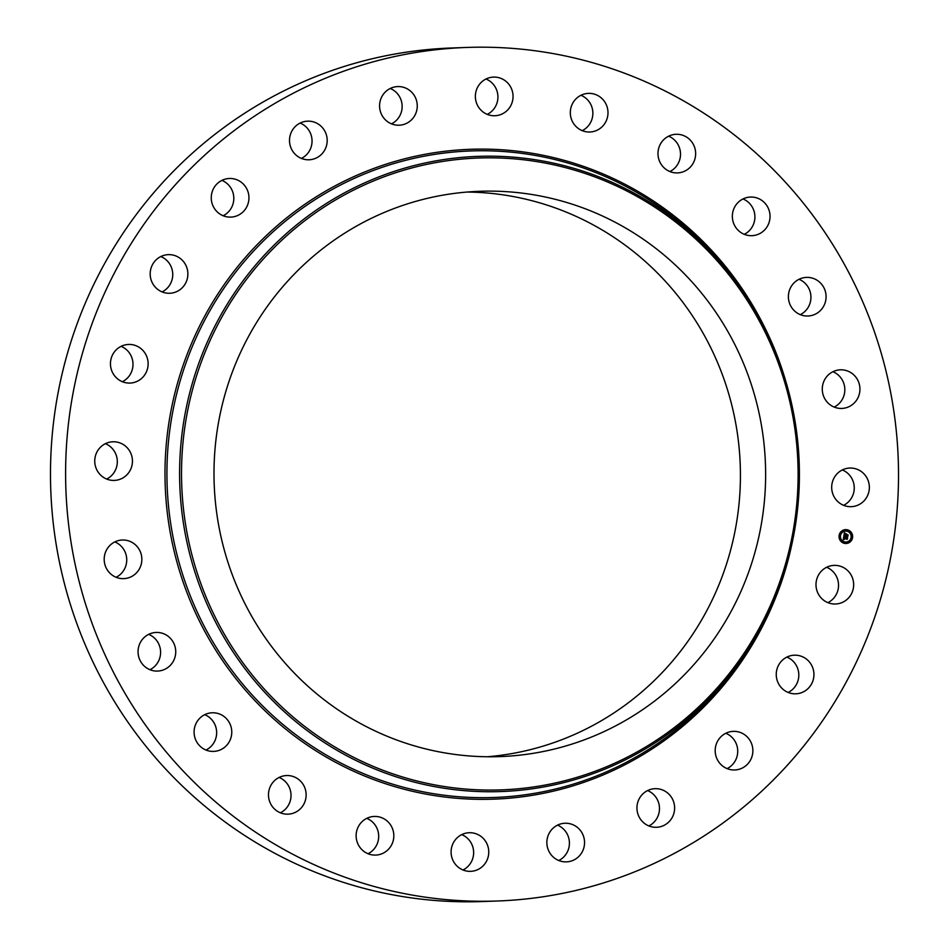 <?xml version="1.0" encoding="UTF-8"?>
<svg xmlns="http://www.w3.org/2000/svg" width="949" height="949" viewBox="0 0 949 949"><rect width="100%" height="100%" fill="white"/><g stroke="black" fill="none" stroke-linecap="round" stroke-linejoin="round"><path stroke-width="1.42" d="M848.276 571.191A19.324 18.838 -92.1 0 1 835.523 604.003A19.324 18.838 -92.1 0 1 817.326 577.514A19.324 18.838 -92.1 0 1 848.276 571.191M826.626 567.288A19.324 18.838 -92.1 0 1 827.908 602.651M497.418 901.004L482.294 901.55A427.05 416.445 -92.1 0 1 84.414 642.9A427.05 416.445 -92.1 0 1 175.221 169.468A427.05 416.445 -92.1 0 1 451.582 47.996L466.706 47.45A427.05 416.445 -92.1 0 1 864.586 306.1A427.05 416.445 -92.1 0 1 773.779 779.532A427.05 416.445 -92.1 0 1 497.418 901.004A427.05 416.445 -92.1 0 1 99.538 642.354A427.05 416.445 -92.1 0 1 190.346 168.922A427.05 416.445 -92.1 0 1 466.706 47.45M296.61 271.746A282.838 275.803 -92.1 0 1 479.648 191.295A282.838 275.803 -92.1 0 1 743.162 362.601A282.838 275.803 -92.1 0 1 683.019 676.151A282.838 275.803 -92.1 0 1 499.981 756.602A282.838 275.803 -92.1 0 1 236.467 585.296A282.838 275.803 -92.1 0 1 296.61 271.746M467.05 192.042A282.838 275.803 -92.1 0 1 720.386 369.481A282.838 275.803 -92.1 0 1 657.811 677.064A282.838 275.803 -92.1 0 1 487.371 756.756M786.899 657.088A19.324 18.838 -92.1 0 1 788.168 692.462M725.819 733.257A19.324 18.838 -92.1 0 1 727.1 768.619M647.586 790.576A19.324 18.838 -92.1 0 1 648.855 825.938M557.502 825.144A19.324 18.838 -92.1 0 1 558.771 860.518M461.724 834.622A19.324 18.838 -92.1 0 1 462.993 869.996M366.777 818.346A19.324 18.838 -92.1 0 1 368.046 853.72M279.113 777.445A19.324 18.838 -92.1 0 1 280.394 812.807M204.735 714.68A19.324 18.838 -92.1 0 1 206.004 750.054M148.696 634.347A19.324 18.838 -92.1 0 1 149.966 669.709M114.817 541.915A19.324 18.838 -92.1 0 1 116.086 577.289M105.398 443.681A19.324 18.838 -92.1 0 1 106.668 479.055M121.092 346.349A19.324 18.838 -92.1 0 1 122.374 381.712M160.832 256.538A19.324 18.838 -92.1 0 1 162.101 291.912M221.9 180.381A19.324 18.838 -92.1 0 1 223.181 215.743M300.145 123.062A19.324 18.838 -92.1 0 1 301.414 158.424M390.229 88.482A19.324 18.838 -92.1 0 1 391.498 123.856M486.007 79.004A19.324 18.838 -92.1 0 1 487.276 114.378M580.954 95.28A19.324 18.838 -92.1 0 1 582.223 130.654M668.606 136.193A19.324 18.838 -92.1 0 1 669.887 171.555M742.996 198.946A19.324 18.838 -92.1 0 1 744.265 234.32M799.034 279.291A19.324 18.838 -92.1 0 1 800.304 314.653M832.914 371.711A19.324 18.838 -92.1 0 1 834.183 407.085M842.332 469.945A19.324 18.838 -92.1 0 1 843.602 505.319M152.623 283.431A19.324 18.838 -92.1 0 1 168.341 254.64A19.324 18.838 -92.1 0 1 185.435 264.474A19.324 18.838 -92.1 0 1 169.729 293.265A19.324 18.838 -92.1 0 1 152.623 283.431M752.272 745.867A19.324 18.838 -92.1 0 1 734.716 769.971A19.324 18.838 -92.1 0 1 715.783 755.451A19.324 18.838 -92.1 0 1 733.328 731.359A19.324 18.838 -92.1 0 1 752.272 745.867M211.852 202.588A19.324 18.838 -92.1 0 1 229.409 178.483A19.324 18.838 -92.1 0 1 248.353 193.003A19.324 18.838 -92.1 0 1 230.797 217.107A19.324 18.838 -92.1 0 1 211.852 202.588M674.62 808.204A19.324 18.838 -92.1 0 1 656.483 827.291A19.324 18.838 -92.1 0 1 636.945 807.765A19.324 18.838 -92.1 0 1 655.095 788.678A19.324 18.838 -92.1 0 1 674.62 808.204M289.504 140.25A19.324 18.838 -92.1 0 1 307.654 121.164A19.324 18.838 -92.1 0 1 327.191 140.689A19.324 18.838 -92.1 0 1 309.042 159.776A19.324 18.838 -92.1 0 1 289.504 140.25M583.86 847.765A19.324 18.838 -92.1 0 1 566.399 861.87A19.324 18.838 -92.1 0 1 547.549 837.35A19.324 18.838 -92.1 0 1 565.011 823.246A19.324 18.838 -92.1 0 1 583.86 847.765M380.264 100.689A19.324 18.838 -92.1 0 1 397.726 86.584A19.324 18.838 -92.1 0 1 416.575 111.104A19.324 18.838 -92.1 0 1 399.114 125.209A19.324 18.838 -92.1 0 1 380.264 100.689M486.149 861.882A19.324 18.838 -92.1 0 1 453.741 861.894A19.324 18.838 -92.1 0 1 469.233 832.724A19.324 18.838 -92.1 0 1 486.149 861.882M477.976 86.573A19.324 18.838 -92.1 0 1 510.396 86.561A19.324 18.838 -92.1 0 1 494.904 115.731A19.324 18.838 -92.1 0 1 477.976 86.573M388.177 849.58A19.324 18.838 -92.1 0 1 357.666 843.376A19.324 18.838 -92.1 0 1 374.274 816.448A19.324 18.838 -92.1 0 1 388.177 849.58M575.96 98.874A19.324 18.838 -92.1 0 1 606.458 105.09A19.324 18.838 -92.1 0 1 589.851 132.006A19.324 18.838 -92.1 0 1 575.96 98.874M296.586 811.692A19.324 18.838 -92.1 0 1 269.184 800.078A19.324 18.838 -92.1 0 1 286.622 775.547A19.324 18.838 -92.1 0 1 296.586 811.692M667.538 136.763A19.324 18.838 -92.1 0 1 694.941 148.376A19.324 18.838 -92.1 0 1 677.503 172.908A19.324 18.838 -92.1 0 1 667.538 136.763M217.641 750.813A19.324 18.838 -92.1 0 1 194.284 734.846A19.324 18.838 -92.1 0 1 212.244 712.782A19.324 18.838 -92.1 0 1 217.641 750.813M746.483 197.641A19.324 18.838 -92.1 0 1 769.841 213.608A19.324 18.838 -92.1 0 1 751.893 235.672A19.324 18.838 -92.1 0 1 746.483 197.641M156.715 671.085A19.324 18.838 -92.1 0 1 138.056 651.987A19.324 18.838 -92.1 0 1 157.071 632.437A19.324 18.838 -92.1 0 1 175.731 651.524A19.324 18.838 -92.1 0 1 156.715 671.085M807.409 277.381A19.324 18.838 -92.1 0 1 826.081 296.468A19.324 18.838 -92.1 0 1 807.053 316.017A19.324 18.838 -92.1 0 1 788.394 296.93A19.324 18.838 -92.1 0 1 807.409 277.381M117.961 577.929A19.324 18.838 -92.1 0 1 122.314 540.017A19.324 18.838 -92.1 0 1 141.721 561.618A19.324 18.838 -92.1 0 1 117.961 577.929M846.164 370.525A19.324 18.838 -92.1 0 1 841.81 408.438A19.324 18.838 -92.1 0 1 822.403 386.836A19.324 18.838 -92.1 0 1 846.164 370.525M104.022 477.727A19.324 18.838 -92.1 0 1 112.907 441.783A19.324 18.838 -92.1 0 1 131.864 465.876A19.324 18.838 -92.1 0 1 104.022 477.727M860.102 470.74A19.324 18.838 -92.1 0 1 851.229 506.671A19.324 18.838 -92.1 0 1 832.261 482.578A19.324 18.838 -92.1 0 1 860.102 470.74M115.849 377.275A19.324 18.838 -92.1 0 1 128.601 344.451A19.324 18.838 -92.1 0 1 146.798 370.94A19.324 18.838 -92.1 0 1 115.849 377.275M811.502 665.035A19.324 18.838 -92.1 0 1 795.784 693.814A19.324 18.838 -92.1 0 1 778.69 683.98A19.324 18.838 -92.1 0 1 794.396 655.19A19.324 18.838 -92.1 0 1 811.502 665.035M846.899 529.72A6.928 6.762 -92.1 0 1 846.045 543.492A6.928 6.762 -92.1 0 1 839.046 536.114A6.928 6.762 -92.1 0 1 846.899 529.72M846.662 531.179A5.457 5.326 -92.1 0 1 845.986 542.021A5.457 5.326 -92.1 0 1 840.482 536.209A5.457 5.326 -92.1 0 1 846.662 531.179M843.839 536.244L844.61 536.802L843.827 537.739L847.35 538.024L847.125 539.388L843.958 538.415L844.219 539.352L843.732 538.38L844.219 539.518L843.246 539.803L843.791 536.244M844.064 536.114L844.681 536.671M844.302 536.98L844.088 537.573L847.647 537.703L847.315 539.281L847.54 537.858L843.993 537.656L844.242 536.98M844.337 532.84L845.132 533.48L844.242 534.987L845.606 535.212L844.432 534.833L844.93 533.635L844.527 534.762L845.654 534.963L845.31 533.943L846.532 534.157L845.856 535.26L847.765 535.189L847.528 536.659L843.839 535.948L844.385 532.887M844.646 532.745L845.357 533.338M846.71 533.967L845.44 533.741L846.567 534.014M846.14 535.046L848.109 534.845L847.742 536.636L848.003 534.999L846.045 535.106L846.235 534.429L846.057 535.046L847.386 535.26M839.901 535.129L839.841 535.96L839.901 535.129M846.84 530.04L846.793 530.871L846.84 530.04M842.344 531.108L842.285 531.938L842.344 531.108M851.822 537.17L851.692 538L851.822 537.17M850.767 532.543L850.719 533.385L850.767 532.543M844.788 542.247L844.776 543.089M840.814 540.574L840.861 539.744M849.248 541.191L849.284 542.021M847.659 535.272L847.457 536.529M845.322 533.967L846.437 534.157L845.761 535.26L847.327 535.509M844.527 534.762L845.654 534.963M844.42 532.923L845.049 533.48L844.147 534.987L845.606 535.212M843.732 538.38L844.136 539.53L843.459 539.732M847.243 538.107L847.054 539.257M843.791 536.292L844.515 536.802L843.732 537.751L846.971 538.32M845.429 533.765L846.615 533.967M844.017 537.537L847.018 538.083M848.003 534.904L847.338 535.331M845.998 543.492A6.928 6.762 87.9 0 0 846.805 529.732A6.928 6.762 87.9 0 0 845.5 529.637M845.547 531.108A5.457 5.326 87.9 0 0 844.835 541.95A5.457 5.326 87.9 0 0 845.939 542.021L845.986 542.021M839.818 535.117L839.806 535.96M846.674 530.028L846.745 530.871M842.166 531.096L842.238 531.938M851.739 537.158L851.727 538M850.648 532.543L850.672 533.385M703.339 705.475A323.479 315.436 -92.1 0 1 257.238 700.374A323.479 315.436 -92.1 0 1 261.414 242.956A323.479 315.436 -92.1 0 1 719.686 261.556L722.664 265.044A317.796 309.896 -92.1 0 1 737.065 665.581A317.796 309.896 -92.1 0 1 706.59 701.157A317.796 309.896 -92.1 0 1 268.33 696.151A317.796 309.896 -92.1 0 1 272.422 246.764A317.796 309.896 -92.1 0 1 722.664 265.044C818.619 373.526 824.978 550.491 737.065 665.581L734.36 669.27A323.479 315.436 -92.1 0 1 703.339 705.475M789.9 552.65A325.127 317.049 -92.1 0 1 704.158 706.673A325.127 317.049 -92.1 0 1 255.779 701.548A325.127 317.049 -92.1 0 1 259.967 241.781A325.127 317.049 -92.1 0 1 783.471 373.882M705.771 699.959A316.136 308.283 -92.1 0 1 269.789 694.976A316.136 308.283 -92.1 0 1 273.858 247.938A316.136 308.283 -92.1 0 1 709.84 252.92A316.136 308.283 -92.1 0 1 705.771 699.959"/></g></svg>
